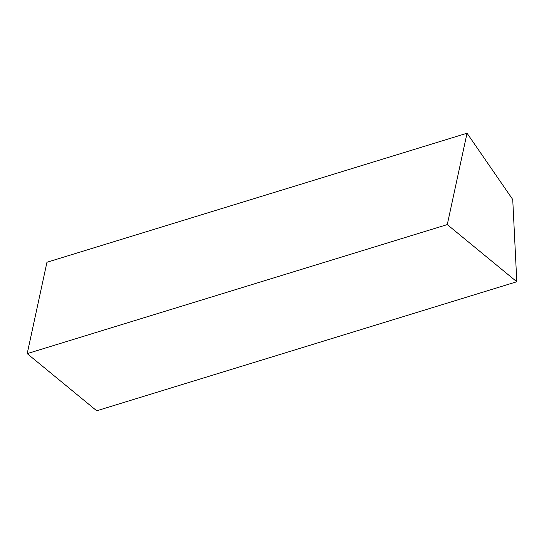 <?xml version="1.0" encoding="UTF-8"?>
<svg xmlns="http://www.w3.org/2000/svg" width="544" height="544" viewBox="0 0 544 544"><rect width="100%" height="100%" fill="white"/><g stroke="black" fill="none" stroke-linecap="round" stroke-linejoin="round"><path stroke-width="0.82" d="M467.038 133.219L447.277 224.59L516.8 281.744L512.734 199.505L467.038 133.219L46.954 262.256L27.2 353.627L447.277 224.59M27.2 353.627L96.723 410.781L516.8 281.744"/></g></svg>
